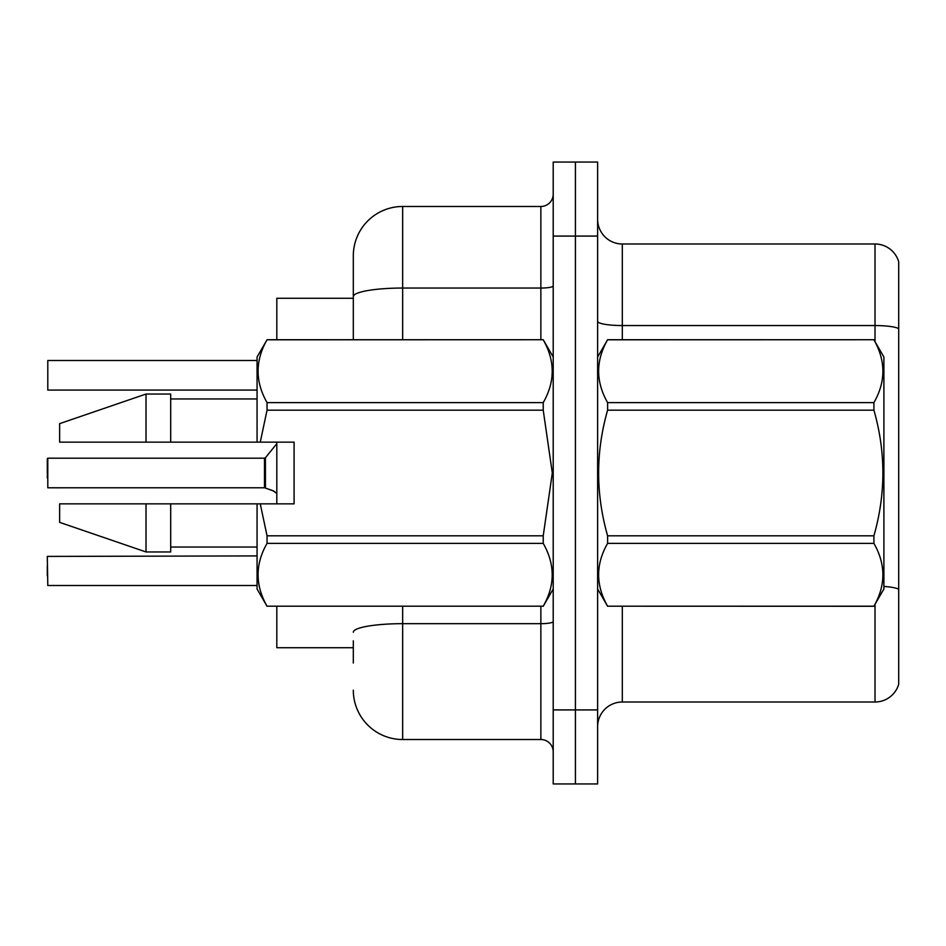 <?xml version="1.0" encoding="UTF-8"?>
<svg xmlns="http://www.w3.org/2000/svg" width="946" height="946" viewBox="0 0 946 946"><rect width="100%" height="100%" fill="white"/><g stroke="black" fill="none" stroke-linecap="round" stroke-linejoin="round"><path stroke-width="1.42" d="M353.307 296.618L353.307 255.834A49.358 49.358 0 0 1 402.665 206.476L402.665 288.045A49.358 8.573 180 0 0 353.307 296.618L353.307 339.732L353.307 282.972L353.307 298.274L276.811 298.274L276.811 339.732M276.811 503.851L276.811 442.149M353.307 647.726L276.811 647.726L276.811 606.268M597.624 726.694A24.679 24.679 0 0 1 622.302 702.015L875.015 702.015L875.015 604.376M597.624 783.95L597.624 162.05L575.416 162.05L575.416 783.95L597.624 783.95L553.209 783.95L553.209 709.914L575.416 709.914L575.416 783.95M898.7 261.758A24.679 24.679 0 0 0 875.015 243.985A24.679 24.679 0 0 1 898.7 261.758L898.7 684.242A24.679 24.679 0 0 1 875.015 702.015M898.7 328.64L898.7 328.64A24.679 4.281 180 0 0 875.015 325.554L875.015 243.985L622.302 243.985A24.679 24.679 0 0 1 597.624 219.306A24.679 24.679 0 0 0 622.302 243.985L622.302 339.732M898.7 328.983L898.7 589.24A24.679 4.281 180 0 0 883.895 586.449M353.307 663.028L353.307 640.809M597.624 236.086L575.416 236.086L575.416 162.05L553.209 162.05L553.209 709.914M553.209 236.086L575.416 236.086L575.416 709.914L597.624 709.914M402.665 606.268L402.665 739.524L540.864 739.524L540.864 606.268M402.665 206.476L540.864 206.476A12.333 12.333 0 0 0 553.209 194.131M353.307 255.834L353.307 282.972M553.209 751.869A12.333 12.333 0 0 0 540.864 739.524M402.665 739.524A49.358 49.358 0 0 1 353.307 690.166M47.3 565.791L47.3 575.653M47.3 477.931L47.797 458.195L47.797 487.793L264.49 487.781A1.23 1.23 180 0 1 264.667 487.793L273.962 491.151M47.797 360.485L47.797 390.083L47.797 360.485L257.064 360.485M597.624 357.009L607.604 339.732L873.915 339.732L883.895 357.009L883.895 588.991L873.915 606.197C885.87 585.338 885.87 564.407 873.915 543.382L607.604 543.382C595.649 564.23 595.649 585.172 607.604 606.197L873.915 606.268M873.915 339.732L607.604 339.803C595.649 360.663 595.649 381.593 607.604 402.618L607.604 410.186C595.649 451.952 595.649 493.836 607.604 535.814L607.604 543.382M607.604 402.618L873.915 402.618C885.87 381.77 885.87 360.828 873.915 339.803M873.915 402.618L873.915 410.186L607.604 410.186M607.604 535.814L873.915 535.814C885.87 493.836 885.87 451.952 873.915 410.186M873.915 535.814L873.915 543.382M597.624 588.991L607.604 606.268M607.604 606.197L873.915 606.197M260.256 442.149L294.088 442.149L294.088 503.851L260.256 503.851L267.044 535.814L543.229 535.814L552.31 473L543.229 410.186L267.044 410.186L260.256 442.149L257.064 442.149L257.064 357.009L267.044 339.803C255.089 360.663 255.089 381.593 267.044 402.618L267.044 410.186M543.229 535.814L543.229 543.382L267.044 543.382C255.089 564.23 255.089 585.172 267.044 606.197L543.229 606.197C555.184 585.338 555.184 564.407 543.229 543.382M260.256 503.851L257.064 503.851L257.064 588.991L267.044 606.268M267.044 535.814L267.044 543.382M146.015 503.851L59.633 503.851L59.633 522.358L146.015 551.967L170.694 551.967L170.694 503.851L146.015 503.851L146.015 551.967M59.633 503.851L92.282 503.851M257.064 503.851L170.694 503.851M267.044 606.197L543.229 606.197M267.044 339.732L543.229 339.732L267.044 339.803M267.044 402.618L543.229 402.618L543.229 410.186M543.229 402.618C555.184 381.77 555.184 360.828 543.229 339.803M146.015 442.149L146.015 394.033L59.633 423.642L59.633 442.149L257.064 442.149M146.015 394.033L170.694 394.033L170.694 442.149M264.466 473L264.49 487.781L264.466 458.195L265.424 457.734L265.448 488.077L272.838 490.643L276.811 493.457M257.064 555.917L47.3 556.414L47.797 585.515L257.064 585.515M47.3 458.692L47.3 473M272.838 490.643L275.085 491.979M622.302 606.268L622.302 702.015M875.015 341.624L875.015 325.554L622.302 325.554A24.679 4.281 -0 0 1 597.624 321.273M553.209 621.534A12.333 2.14 0 0 1 540.864 623.674L402.665 623.674A49.358 8.573 180 0 0 353.307 632.247M402.665 339.732L402.665 288.045L540.864 288.045L540.864 206.476M540.864 339.732L540.864 288.045A12.333 2.14 0 0 0 553.209 285.905M553.209 588.991L543.229 606.268M170.694 547.036L257.064 547.036M553.209 357.009L543.229 339.732M170.694 398.964L257.064 398.964M47.797 458.195L264.466 458.195M265.424 457.734L276.811 443.674M47.797 390.083L257.064 390.083"/></g></svg>
